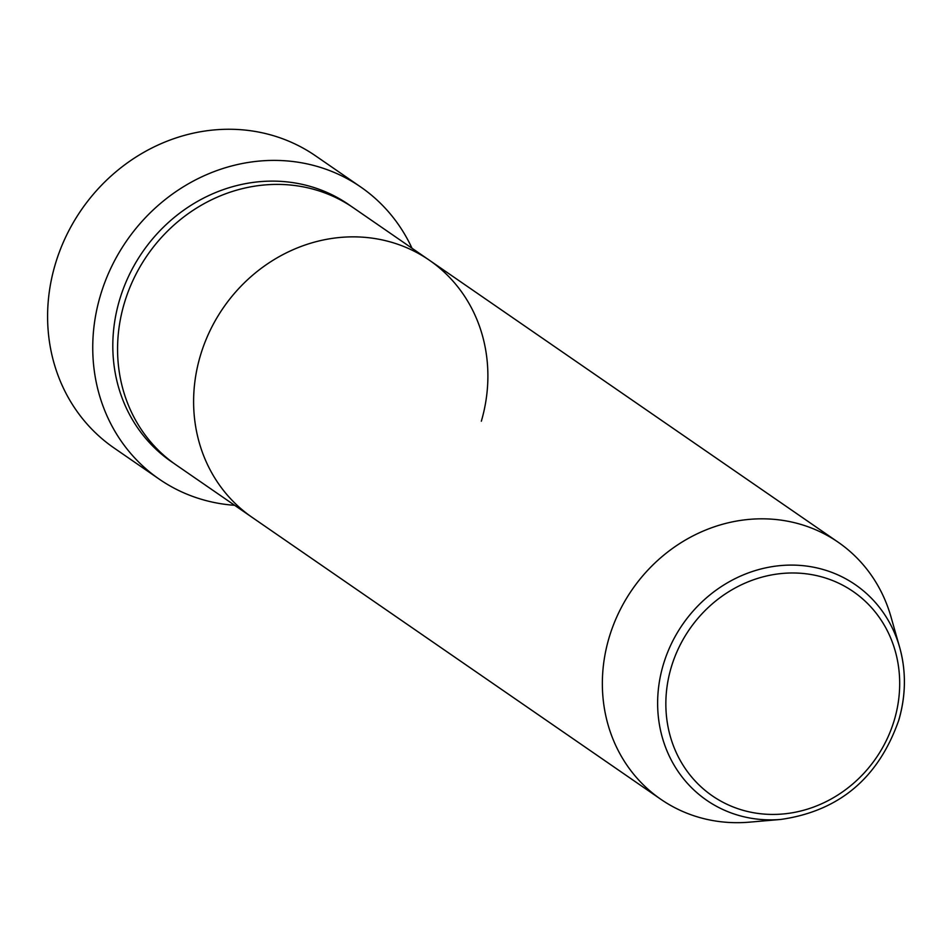 <?xml version="1.0" encoding="UTF-8"?>
<svg xmlns="http://www.w3.org/2000/svg" width="952" height="952" viewBox="0 0 952 952"><rect width="100%" height="100%" fill="white"/><g stroke="black" fill="none" stroke-linecap="round" stroke-linejoin="round"><path stroke-width="1.43" d="M360.713 186.985L315.564 155.842A177.453 162.102 124.6 0 0 55.037 265.072A177.453 162.102 124.6 0 0 114.038 447.975L159.198 479.118A177.453 162.102 -55.4 0 1 100.186 296.215A177.453 162.102 -55.4 0 1 360.713 186.985A177.453 162.102 -55.4 0 1 412.002 248.234M780.878 819.434A130.936 119.619 -55.4 0 1 663.116 665.305A130.936 119.619 -55.4 0 1 782.306 565.44A130.936 119.619 -55.4 0 1 899.64 647.289C906.221 670.993 905.983 695.174 898.914 719.807C878.672 777.832 839.319 811.033 780.878 819.434L749.355 822.159A156.152 142.657 -55.4 0 1 660.831 799.287L176.037 464.873A156.152 142.657 -55.4 0 1 124.117 303.914A156.152 142.657 -55.4 0 1 353.382 207.798L429.423 260.253A156.152 142.657 -55.4 0 1 481.343 421.2M200.158 356.369A156.152 142.657 -55.4 0 1 429.423 260.253A156.152 142.657 -55.4 0 0 200.158 356.369A156.152 142.657 -55.4 0 0 252.09 517.329A156.152 142.657 -55.4 0 1 200.158 356.369M234.668 505.31A177.453 162.102 -55.4 0 1 159.198 479.118M660.831 799.287A156.152 142.657 -55.4 0 1 608.899 638.34A156.152 142.657 -55.4 0 1 838.165 542.212A156.152 142.657 -55.4 0 1 890.977 616.848L899.64 647.289A130.936 119.619 -55.4 0 1 898.89 719.664M173.68 463.207A156.152 142.657 -55.4 0 1 119.357 300.642A156.152 142.657 -55.4 0 1 350.979 206.179M894.487 719.462A124.081 113.359 124.6 0 0 817.256 575.758A124.081 113.359 124.6 0 0 671.053 667.947A124.081 113.359 124.6 0 0 748.272 811.651A124.081 113.359 124.6 0 0 894.487 719.462M838.165 542.212L429.423 260.253"/></g></svg>
